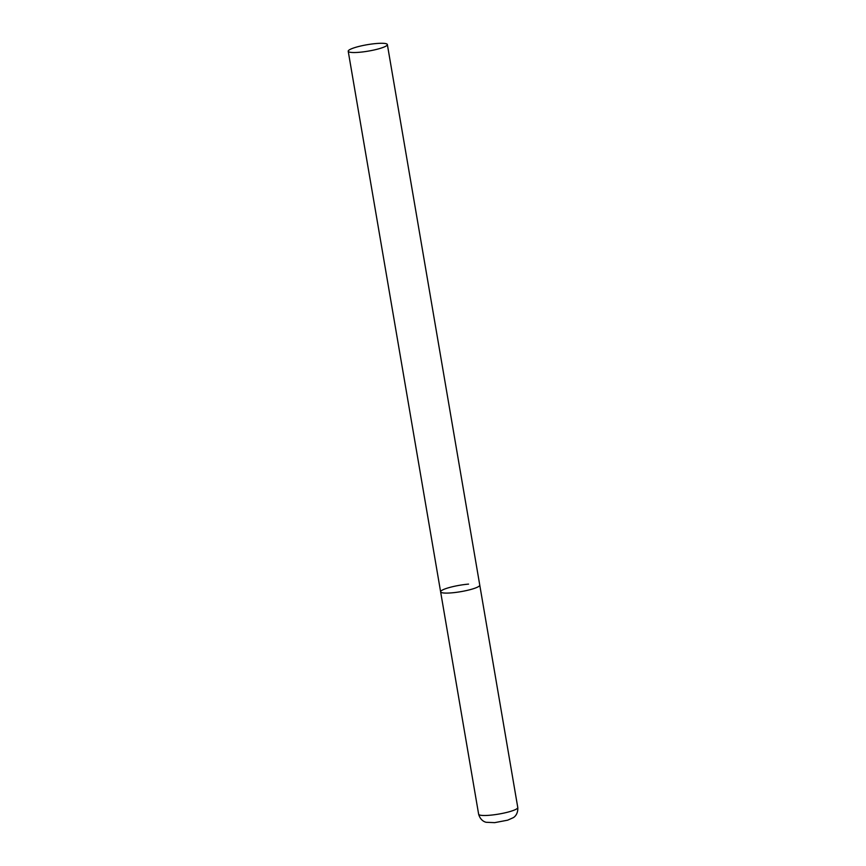 <?xml version="1.0" encoding="UTF-8"?>
<svg xmlns="http://www.w3.org/2000/svg" width="866" height="866" viewBox="0 0 866 866"><rect width="100%" height="100%" fill="white"/><g stroke="black" fill="none" stroke-linecap="round" stroke-linejoin="round"><path stroke-width="1.3" d="M387.362 44.567A19.853 3.248 -9.7 0 0 371.817 44.014A19.853 3.248 -9.7 0 0 350.091 49.438A19.853 3.248 -9.7 0 0 348.219 51.256A19.853 3.248 -9.7 0 0 363.763 51.798A19.853 3.248 -9.7 0 0 385.489 46.374A19.853 3.248 -9.7 0 0 387.362 44.567L517.781 807.534A19.853 3.248 170.3 0 1 489.831 815.242A19.853 3.248 170.3 0 1 478.638 814.224L440.621 591.824A19.853 3.248 -9.7 0 0 456.166 592.366A19.853 3.248 -9.7 0 0 477.891 586.942A19.853 3.248 -9.7 0 0 479.764 585.135A19.853 3.248 170.3 0 1 451.825 592.842A19.853 3.248 170.3 0 1 440.621 591.824A19.853 3.248 170.3 0 1 468.56 584.106M478.638 814.224C480.695 821.433 486.107 822.299 486.291 822.289L494.681 822.646L507.649 820.178L513.246 817.688C513.419 817.634 518.236 815.014 517.781 807.534M440.621 591.824L348.219 51.256"/></g></svg>
